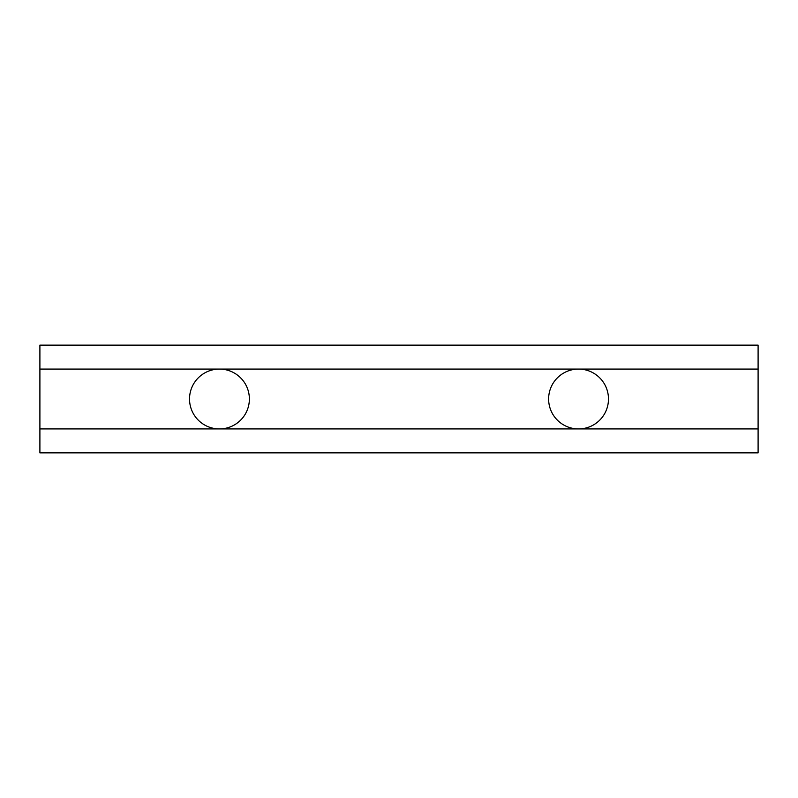 <?xml version="1.0" encoding="UTF-8"?>
<svg xmlns="http://www.w3.org/2000/svg" width="798" height="798" viewBox="0 0 798 798"><rect width="100%" height="100%" fill="white"/><g stroke="black" fill="none" stroke-linecap="round" stroke-linejoin="round"><path stroke-width="1.2" d="M219.45 428.925A29.925 29.925 0 0 1 189.525 399A29.925 29.925 0 0 1 219.45 369.075A29.925 29.925 0 0 1 249.375 399A29.925 29.925 0 0 1 219.45 428.925L578.55 428.925A29.925 29.925 0 0 1 548.625 399A29.925 29.925 0 0 1 578.55 369.075L39.9 369.075L39.9 428.925L219.45 428.925M608.475 399A29.925 29.925 0 0 1 578.55 428.925L758.1 428.925L758.1 369.075L578.55 369.075A29.925 29.925 0 0 1 608.475 399M39.9 369.075L39.9 345.135L758.1 345.135L758.1 369.075M758.1 428.925L758.1 452.865L39.9 452.865L39.9 428.925"/></g></svg>
